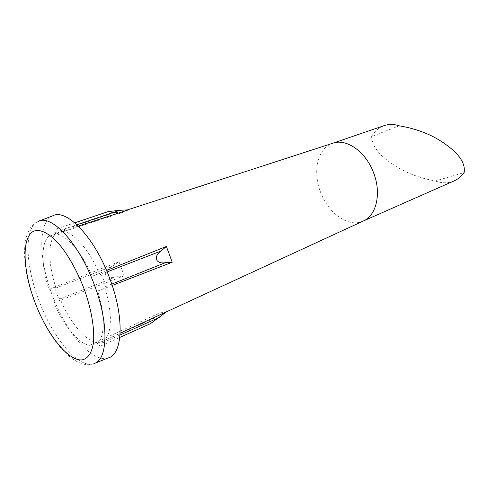 <?xml version="1.0" encoding="UTF-8"?>
<svg xmlns="http://www.w3.org/2000/svg" width="489" height="489" viewBox="0 0 489 489"><rect width="100%" height="100%" fill="white"/><g stroke="black" fill="none" stroke-linecap="round" stroke-linejoin="round"><path stroke-width="0.37" stroke-dasharray="2.44 1.83" d="M108.258 357.917C92.262 363.688 65.887 332.269 52.274 295.13C38.698 259.861 37.72 222.183 52.641 215.845M102.244 341.566L102.25 342.966L101.131 345.815C100.092 346.188 98.839 345.454 97.354 343.608L96.382 342.361C85.184 340.833 70.171 322.508 60.605 300.001L59.713 299.036C57.109 295.759 55.74 292.116 55.612 288.125L55.673 286.884C48.093 263.785 47.708 241.083 55.728 234.005L55.66 232.477C55.599 230.392 56.039 229.158 56.987 228.773L60.055 230.453L61.009 231.597C71.345 229.934 88.405 247.85 99.377 273.461L100.434 274.506C103.546 278.155 105.08 282.251 105.037 286.805L104.89 288.192C113.326 314.494 111.657 337.569 102.244 341.566L120.16 333.186M112.201 285.46L97.666 291.089C106.192 317.544 104.677 340.686 95.386 344.623M97.666 291.089L104.89 288.192M166.633 311.731L159.328 313.052L89.591 345.381C78.503 343.767 63.539 325.283 53.931 302.642L60.605 300.001M89.591 345.381L96.382 342.361M53.931 302.642L124.23 275.833L115.679 276.939C104.389 279.323 101.18 272.715 111.792 266.529L118.949 261.682L124.23 275.833M363.235 221.046L363.076 221.114C348.345 228.027 327.734 212.953 320.277 191.419C312.538 171.089 317.844 148.02 332.612 143.295L332.777 143.24M78.344 226.095L53.876 234.011C64.096 232.397 81.088 250.49 92.115 276.267L99.377 273.461M92.115 276.267L106.535 270.478M118.949 261.682L48.967 289.457C41.32 266.236 40.789 243.461 48.668 236.401L55.728 234.005M48.967 289.457L55.673 286.884M53.876 234.011L61.009 231.597M48.668 236.401L121.975 212.727L126.278 210.294L128.711 209.799M121.975 212.727L114.768 212.501C109.689 212.397 107.562 212.079 108.381 211.541M97.354 343.608L154.176 318.253C150.172 322.19 148.974 323.969 150.575 323.577M154.176 318.253L159.328 313.052M399.275 125.82L371.603 136.517C372.239 146.034 378.957 155.044 391.775 163.552C404.024 172.146 418.566 177.965 435.406 180.991L464.122 172.593M371.603 136.517C374.641 131.168 378.828 127.537 384.158 125.624M454.22 180.844C448.242 183.363 441.97 183.418 435.406 180.991M93.864 363.645C75.123 370.888 48.637 339.886 34.737 302.092C20.893 266.132 20.355 228.534 38.185 221.413C23.839 227.526 25.287 265.062 38.888 300.362C52.549 337.532 78.472 369.177 93.864 363.645L94.964 363.211M102.25 342.966L120.049 334.996M105.037 286.805L111.755 284.115M100.434 274.506L107.14 271.908M55.612 288.125L111.792 266.529M59.713 299.036L115.679 276.939M60.055 230.453L76.95 224.757M55.66 232.477L114.768 212.501M38.185 221.413L39.285 220.985M166.56 311.786L166.095 312M127.605 209.86L126.278 210.294M56.987 228.773L74.768 222.813M101.131 345.815L119.817 337.41"/><path stroke-width="0.73" d="M39.285 220.985L52.641 215.845C66.437 208.076 94.732 237.293 109.793 278.632C124.695 317.642 122.818 354.274 108.258 357.917L94.964 363.211M120.16 333.186L166.633 311.731L150.575 323.577L119.817 337.41M332.777 143.24L333.033 143.155C346.768 138.179 366.505 152.287 373.926 173.711C381.487 193.846 376.224 215.484 363.48 220.93L363.235 221.046M172.232 262.22L166.382 246.456L160.979 251.046C153.167 256.346 155.545 264.335 165.306 262.709L172.232 262.22L112.201 285.46M106.535 270.478L166.382 246.456M76.95 224.757L119.646 210.343L128.711 209.799L78.344 226.095M119.646 210.343L108.381 211.541L74.768 222.813M363.193 221.065L454.22 180.844C458.126 179.102 461.427 176.352 464.122 172.593C465.546 163.772 459.727 154.61 446.659 145.092C433.712 135.392 417.912 128.968 399.275 125.82C393.92 124.096 388.883 124.029 384.158 125.624L332.728 143.253M83.931 288.424C77.678 272.532 70.361 258.95 61.975 247.678C51.021 233.993 40.52 228.277 33.496 231.297C21.357 237.477 22.824 270.38 34.902 302.178C46.828 334.03 67.928 361.096 81.865 359.922C87.702 358.853 91.516 353.455 93.307 343.73C94.958 329.959 91.559 309.299 83.931 288.424M93.864 363.645C107.892 360.222 109.224 323.761 94.291 284.702C79.175 243.326 51.418 213.852 38.185 221.413M120.049 334.996L159.487 317.343M111.755 284.115L165.306 262.709M107.14 271.908L160.979 251.046M363.48 220.93L166.56 311.786M333.033 143.155L127.605 209.86"/></g></svg>
